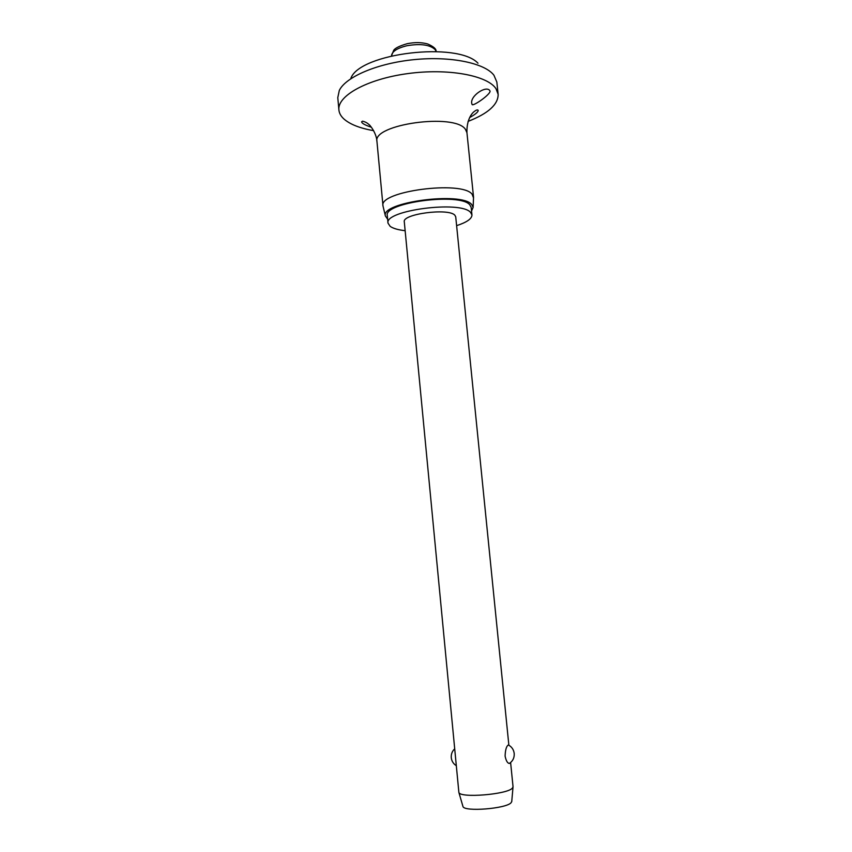 <?xml version="1.0" encoding="UTF-8"?>
<svg xmlns="http://www.w3.org/2000/svg" width="852" height="852" viewBox="0 0 852 852"><rect width="100%" height="100%" fill="white"/><g stroke="black" fill="none" stroke-linecap="round" stroke-linejoin="round"><path stroke-width="1.28" d="M350.907 78.224C359.832 53.058 457.918 41.333 477.983 63.229M373.655 130.654C360.087 128.311 350.204 124.445 343.995 119.056C340.928 116.277 339.224 113.241 338.904 109.951L337.786 97.639L339.32 90.397C345.891 76.765 377.724 63.154 414.349 59.608C450.964 55.976 484.841 63.133 493.926 75.232L496.844 82.048L498.143 94.327C498.207 104.519 488.185 113.54 468.067 121.389M338.904 109.951C337.115 95.914 366.988 79.119 407.469 73.634C447.896 68.011 487.653 75.434 496.034 88.778L498.143 94.327M489.815 90.61L490.081 91.334C489.793 94.86 473.542 106.276 472.125 104.604L471.795 103.603C469.74 96.138 486.194 85.062 489.815 90.61M383.166 206.727L382.985 205.875C378.437 191.317 461.827 180.241 472.104 194.203L473.52 197.866M387.649 219.22L385.402 215.993C380.173 202.297 461.624 191.338 471.72 204.544L473.126 207.398L471.55 210.998M405.137 230.7C398.076 229.88 393.091 228.432 390.163 226.355L388.022 223.171C383.911 210.38 461.017 200.241 470.613 212.457L471.955 214.938C471.933 218.74 466.821 222.319 456.619 225.652M388.022 223.171L387.309 215.641C383.187 202.563 460.218 192.382 469.835 204.874L471.177 207.419L471.955 214.938M508.868 745.244L455.724 216.791L454.819 215.183C448.514 207.824 401.931 214.012 404.295 221.839L458.877 792.445C459.878 798.313 507.43 794.49 512.393 788.111L513.042 786.747L510.614 762.561M508.069 745.106L508.74 745.17C511.903 747.012 513.724 749.771 514.203 753.466C514.47 757.737 512.872 761.06 509.411 763.435C507.547 763.339 506.109 760.889 505.098 756.097C505.311 750.218 506.301 746.554 508.069 745.106M510.103 762.955L509.411 763.435M462.86 806.152L462.955 806.482C463.967 812.073 506.674 808.686 511.168 802.627L511.764 801.349M382.985 205.875L376.957 141.507C372.186 124.307 454.979 112.773 465.458 129.366L466.939 132.678L473.531 197.004M407.245 43.676C399.641 45.891 395.126 48.095 393.709 50.3L391.483 55.87C391.973 51.482 397.17 48.095 407.054 45.699C420.675 43.452 430.068 44.762 435.223 49.65L436.054 51.503C436.49 49.118 433.711 46.615 427.725 43.984C421.761 42.291 415.02 42.174 407.48 43.633M376.957 141.507C376.499 132.209 368.533 123.519 368.948 124.562C367.372 122.976 365.252 121.836 362.59 121.165L361.599 121.815C361.791 123.295 364.901 125.052 370.929 127.086M469.612 117.597C475.395 114.36 478.249 111.953 478.185 110.387C477.663 109.514 476.332 109.919 474.181 111.591C473.03 112.262 466.513 118.321 466.939 132.678M473.126 207.398L473.542 197.238M511.732 801.7L513.01 787.131M454.648 748.855C452.156 751.24 451.027 754.18 451.272 757.673C451.688 761.145 453.349 763.807 456.246 765.66M462.955 806.482L458.877 792.445M385.402 215.993L383.017 206.109"/></g></svg>
